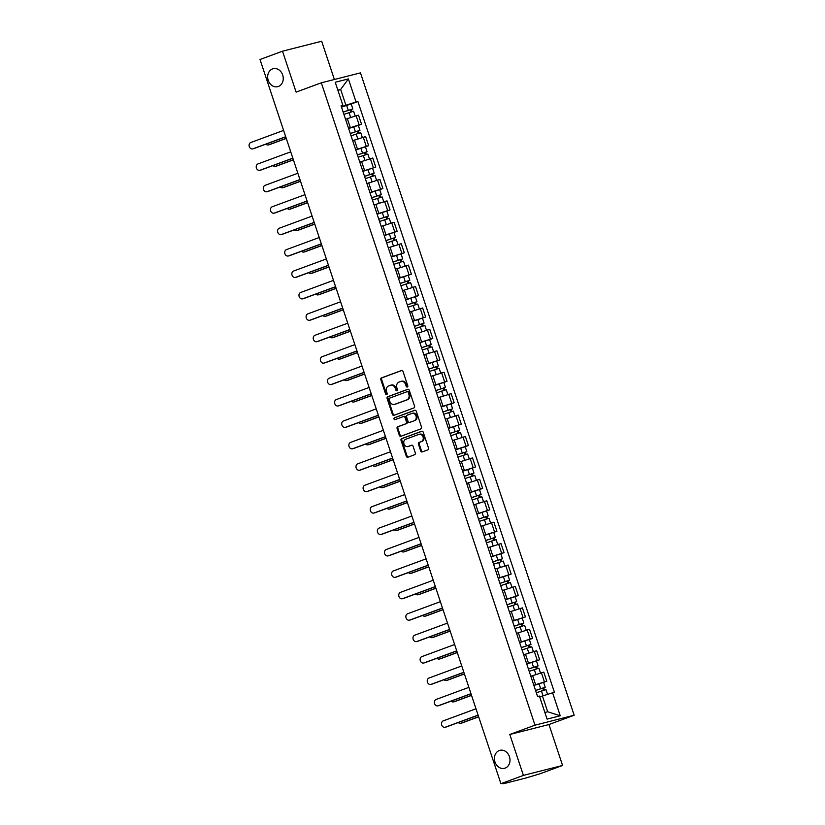 <?xml version="1.0" encoding="UTF-8"?>
<svg xmlns="http://www.w3.org/2000/svg" width="825" height="825" viewBox="0 0 825 825"><rect width="100%" height="100%" fill="white"/><g stroke="black" fill="none" stroke-linecap="round" stroke-linejoin="round"><path stroke-width="1.24" d="M407.323 387.018A1 0.825 -104.2 0 0 407.787 385.791L403.023 371.467A1.423 1.176 -104.2 0 0 401.466 370.528L381.501 377.902A1.423 1.176 -104.2 0 0 380.83 379.655L385.595 393.979A1 0.825 -104.2 0 0 387.152 393.401L386.533 391.545A4.548 3.774 -104.2 0 1 388.647 385.925L390.318 385.316A4.548 3.774 -104.2 0 1 390.627 385.213A4.548 3.774 -104.2 0 1 395.299 388.317L395.918 390.163A1 0.825 -104.2 0 0 397.464 389.596L396.856 387.74A4.548 3.774 -104.2 0 1 398.97 382.119L400.63 381.501A4.548 3.774 -104.2 0 1 400.94 381.408A4.548 3.774 -104.2 0 1 405.611 384.502L406.23 386.358A1 0.825 -104.2 0 0 407.323 387.018M499.28 750.544A9.271 7.693 -104.2 0 0 494.856 761.609A9.271 7.693 -104.2 0 0 504.488 768.312A9.271 7.693 -104.2 0 0 505.127 768.116A9.271 7.693 -104.2 0 0 509.561 757.041A9.271 7.693 -104.2 0 0 499.929 750.337A9.271 7.693 -104.2 0 0 499.28 750.544M272.528 68.908A9.271 7.693 -104.2 0 0 268.104 79.973A9.271 7.693 -104.2 0 0 277.736 86.677A9.271 7.693 -104.2 0 0 278.376 86.481A9.271 7.693 -104.2 0 0 282.81 75.405A9.271 7.693 -104.2 0 0 273.178 68.702A9.271 7.693 -104.2 0 0 272.528 68.908M420.688 450.976A1.423 1.176 -104.2 0 0 422.245 451.914L427.845 449.852A1.423 1.176 -104.2 0 0 428.505 448.088L423.215 432.187A1.423 1.176 -104.2 0 0 421.657 431.248L401.692 438.622A1.423 1.176 -104.2 0 0 401.032 440.375L406.323 456.277A1.423 1.176 -104.2 0 0 407.88 457.215L414.645 454.719A1.423 1.176 -104.2 0 0 415.305 452.966L413.047 446.16A1.423 1.176 -104.2 0 0 411.489 445.222L408.127 446.459A3.805 3.156 -104.2 0 1 407.87 446.542A3.805 3.156 -104.2 0 1 403.92 443.788A3.805 3.156 -104.2 0 1 405.735 439.251L418.873 434.393A3.805 3.156 -104.2 0 1 419.141 434.311A3.805 3.156 -104.2 0 1 423.091 437.064A3.805 3.156 -104.2 0 1 421.276 441.602L419.09 442.417A1.423 1.176 -104.2 0 0 418.43 444.17L420.688 450.976L421.472 450.78A1.423 1.176 -104.2 0 0 422.627 451.78M535.002 725.175L509.798 734.477L523.411 775.397L500.919 783.698L260.009 59.493L282.501 51.191L296.113 92.111L321.317 82.809L535.002 725.175L574.159 715.234L360.473 72.868L321.317 82.809M413.903 407.932A1.423 1.176 -104.2 0 0 414.562 406.168L409.272 390.266A1.423 1.176 -104.2 0 0 407.715 389.328L387.75 396.701A1.423 1.176 -104.2 0 0 387.09 398.454L392.38 414.367A1.423 1.176 -104.2 0 0 393.938 415.305L413.903 407.932M416.243 411.232L421.534 427.133A1.423 1.176 -104.2 0 1 420.874 428.887L400.909 436.26A1.423 1.176 -104.2 0 1 399.352 435.322L397.093 428.515A1.423 1.176 -104.2 0 1 397.753 426.762L405.848 423.772A1.423 1.176 -104.2 0 0 406.508 422.008L405.003 417.491A1.423 1.176 -104.2 0 0 403.446 416.553L395.02 419.667A1 0.825 -104.2 0 1 394.391 417.78L414.686 410.293A1.423 1.176 -104.2 0 1 416.243 411.232M523.411 775.397L562.578 765.456L540.086 773.757L525.824 778.037L503.662 783.667L502.982 783.183M334.383 79.489L321.668 41.25L282.501 51.191M562.578 765.456L548.965 724.536L574.159 715.234M500.919 783.698L507.86 781.935L503.168 783.75M348.562 128.329L359.133 124.833L356.122 115.778L345.541 119.264M356.122 115.778L358.514 115.17L361.525 124.235L358.328 125.41L359.958 130.329L358.483 130.969L359.164 133.031M359.133 124.833L361.525 124.235M365.454 146.829L368.651 145.654L365.64 136.589L352.667 140.683M355.688 149.748L368.651 145.654M362.876 171.363L375.777 167.073L372.766 158.008L359.793 162.102M362.814 171.167L375.777 167.073M379.706 189.678L382.903 188.492L379.892 179.427L366.919 183.532M369.94 192.586L382.903 188.492M386.832 211.097L390.029 209.911L387.018 200.857L374.045 204.951M377.066 214.015L390.029 209.911M384.254 235.63L397.155 231.34L394.144 222.276L381.171 226.37M384.192 235.434L397.155 231.34M401.084 253.935L404.281 252.759L401.27 243.695L388.297 247.789M391.318 256.853L404.281 252.759M398.506 278.468L411.407 274.178L408.396 265.114L395.423 269.208M398.444 278.272L411.407 274.178M415.336 296.783L418.533 295.597L415.522 286.533L402.548 290.637M405.57 299.692L418.533 295.597M412.758 321.317L425.659 317.017L422.647 307.962L409.674 312.056M412.696 321.121L425.659 317.017M429.588 339.622L432.785 338.446L429.773 329.381L416.8 333.475M419.822 342.54L432.785 338.446M436.714 361.041L439.911 359.865L436.899 350.8L423.926 354.894M426.948 363.959L439.911 359.865M443.84 382.47L447.037 381.284L444.025 372.219L431.052 376.324M434.074 385.378L447.037 381.284M450.966 403.889L454.162 402.703L451.151 393.649L438.178 397.743M441.2 406.808L454.162 402.703M448.387 428.423L461.288 424.132L458.277 415.068L445.304 419.162M448.326 428.227L461.288 424.132M465.218 446.727L468.414 445.552L465.403 436.487L452.43 440.581M455.452 449.646L468.414 445.552M472.343 468.157L475.54 466.971L472.529 457.906L459.556 462M462.577 471.065L475.54 466.971M479.469 489.576L482.666 488.39L479.655 479.325L466.682 483.429M469.703 492.484L482.666 488.39M476.891 514.109L489.792 509.809L486.781 500.754L473.808 504.848M476.829 513.913L489.792 509.809M493.721 532.414L496.918 531.238L493.907 522.173L480.934 526.268M483.955 535.332L496.918 531.238M491.143 556.947L504.044 552.657L501.033 543.592L488.06 547.687M491.081 556.751L504.044 552.657M507.973 575.262L511.17 574.076L508.159 565.012L495.186 569.106M498.207 578.17L511.17 574.076M515.099 596.681L518.296 595.495L515.285 586.431L502.312 590.535M505.333 599.589L518.296 595.495M512.521 621.215L525.422 616.914L522.411 607.86L509.438 611.954M512.459 621.019L525.422 616.914M529.351 639.519L532.548 638.344L529.537 629.279L516.563 633.373M519.585 642.438L532.548 638.344M526.773 664.053L539.674 659.763L536.663 650.698L523.689 654.792M526.711 663.857L539.674 659.763M543.603 682.368L546.8 681.182L543.788 672.117L530.815 676.222M533.837 685.276L546.8 681.182M341.437 106.91L345.923 105.249L340.673 89.461L337.858 90.172M337.961 90.461L340.673 89.461L348.387 78.911L356.06 101.98L345.923 105.249M341.251 106.363L342.901 105.322L335.228 82.253L348.387 78.911M544.882 712.48L547.687 711.769L542.438 695.98L554.41 692.247L357.906 101.516L356.06 101.98M552.575 692.711L560.247 715.78L547.088 719.122L539.416 696.053L537.57 696.527L341.065 105.796L342.901 105.322M509.798 734.477L548.965 724.536M542.438 695.98L539.725 696.981M351.202 103.991L357.906 101.516M547.687 711.769L560.247 715.78M407.612 386.812A1 0.825 -104.2 0 1 407.014 386.162L406.395 384.306A4.548 3.774 -104.2 0 0 401.723 381.212L400.94 381.408M390.627 385.213L391.411 385.017A4.548 3.774 -104.2 0 1 396.082 388.111L396.701 389.967A1 0.825 -104.2 0 0 397.299 390.627M401.868 370.466L382.274 377.695A1.423 1.176 -104.2 0 0 381.614 379.459L386.378 393.772A1 0.825 -104.2 0 0 386.977 394.433M408.117 389.266L388.534 396.505A1.423 1.176 -104.2 0 0 387.874 398.258L393.164 414.16A1.423 1.176 -104.2 0 0 394.319 415.161M408.21 392.318A1 0.825 -104.2 0 0 407.127 391.669L389.596 398.135A1 0.825 -104.2 0 0 389.132 399.372L389.782 401.321A4.548 3.774 -104.2 0 0 394.453 404.425A4.548 3.774 -104.2 0 0 394.773 404.322L406.746 399.898A4.548 3.774 -104.2 0 0 408.86 394.278L408.21 392.318L408.994 392.123A1 0.825 -104.2 0 0 407.911 391.473L407.261 391.627M394.917 404.291A4.548 3.774 -104.2 0 0 395.237 404.219A4.548 3.774 -104.2 0 0 395.557 404.126L394.773 404.322M408.994 392.123L409.643 394.082A4.548 3.774 -104.2 0 1 407.529 399.702L395.557 404.126M403.652 416.512L404.229 416.357A1.423 1.176 -104.2 0 1 405.787 417.295L407.292 421.812A1.423 1.176 -104.2 0 1 406.632 423.565L398.537 426.556A1.423 1.176 -104.2 0 0 397.867 428.319L400.135 435.126A1.423 1.176 -104.2 0 0 401.29 436.116M415.088 410.231L395.175 417.584A1 0.825 -104.2 0 0 395.464 419.502M414.253 420.668A3.805 3.156 -104.2 0 0 416.068 416.12A3.805 3.156 -104.2 0 0 412.118 413.377A3.805 3.156 -104.2 0 0 411.85 413.459L407.22 415.161A1.423 1.176 -104.2 0 0 406.56 416.924L408.055 421.441A1.423 1.176 -104.2 0 0 409.623 422.379L415.037 420.472A3.805 3.156 -104.2 0 0 416.852 415.924A3.805 3.156 -104.2 0 0 412.892 413.17A3.805 3.156 -104.2 0 0 412.634 413.253M410.2 422.225A1.423 1.176 -104.2 0 0 410.396 422.173L409.623 422.379M415.037 420.472L410.396 422.173M419.657 434.198A3.805 3.156 -104.2 0 1 419.925 434.115A3.805 3.156 -104.2 0 1 423.875 436.858A3.805 3.156 -104.2 0 1 422.06 441.406L419.873 442.21A1.423 1.176 -104.2 0 0 419.203 443.974L421.472 450.78M408.385 446.397A3.805 3.156 -104.2 0 0 408.653 446.335A3.805 3.156 -104.2 0 0 408.911 446.263L408.127 446.459M411.892 445.16L408.911 446.263M422.07 431.186L402.476 438.415A1.423 1.176 -104.2 0 0 401.816 440.179L407.107 456.081A1.423 1.176 -104.2 0 0 408.262 457.081M343.922 114.376L353.616 111.241L355.204 116.026M343.179 112.138L351.048 109.498L350.336 109.808L351.037 111.922M265.887 144.158A3.331 2.764 -104.2 0 0 268.373 144.911A3.331 2.764 -104.2 0 0 268.599 144.839L286.234 138.332M343.148 112.045L352.832 108.91L351.357 109.55L352.038 111.612M341.498 107.106L351.192 103.96L352.832 108.91M286.275 138.435L269.62 144.581A3.331 2.764 75.8 0 1 269.393 144.653A3.331 2.764 75.8 0 1 269.156 144.705M350.295 109.673L351.357 109.55M285.739 136.826L253.956 148.562A3.331 2.764 75.8 0 1 253.729 148.634A3.331 2.764 75.8 0 1 253.492 148.675M283.604 130.402L250.841 142.498A3.331 2.764 -104.2 0 0 249.243 146.479A3.331 2.764 -104.2 0 0 252.708 148.892A3.331 2.764 -104.2 0 0 252.935 148.82L285.708 136.723M351.048 135.805L360.742 132.66L362.33 137.445M350.305 133.557L358.174 130.917L357.462 131.227L358.163 133.341M273.013 165.578A3.331 2.764 -104.2 0 0 275.498 166.33A3.331 2.764 -104.2 0 0 275.725 166.268L293.36 159.751M350.274 133.464L359.958 130.329M348.624 128.525L358.318 125.379M293.401 159.854L276.746 166A3.331 2.764 75.8 0 1 276.519 166.072A3.331 2.764 75.8 0 1 276.282 166.124M357.421 131.103L358.483 130.969M358.174 157.224L367.868 154.079L369.456 158.864M357.431 154.976L365.3 152.347L364.588 152.656L365.289 154.76M280.139 186.997A3.331 2.764 -104.2 0 0 282.624 187.76A3.331 2.764 -104.2 0 0 282.851 187.688L300.486 181.17M357.4 154.883L367.084 151.748L365.609 152.398L366.29 154.45M355.75 149.944L365.444 146.809L367.084 151.748M300.527 181.283L283.872 187.43A3.331 2.764 75.8 0 1 283.645 187.502A3.331 2.764 75.8 0 1 283.408 187.543M364.547 152.522L365.609 152.398M292.865 158.245L261.082 169.981A3.331 2.764 75.8 0 1 260.855 170.053A3.331 2.764 75.8 0 1 260.618 170.105M290.73 151.831L257.967 163.928A3.331 2.764 -104.2 0 0 256.369 167.908A3.331 2.764 -104.2 0 0 259.834 170.311A3.331 2.764 -104.2 0 0 260.061 170.239L292.834 158.142M299.991 179.675L268.207 191.4A3.331 2.764 75.8 0 1 267.981 191.472A3.331 2.764 75.8 0 1 267.743 191.524M297.856 173.25L265.093 185.347A3.331 2.764 -104.2 0 0 263.495 189.327A3.331 2.764 -104.2 0 0 266.96 191.73A3.331 2.764 -104.2 0 0 267.187 191.658L299.96 179.561M365.3 178.643L374.993 175.508L376.582 180.283M364.557 176.406L372.426 173.766L371.714 174.075L372.415 176.179M287.265 208.416A3.331 2.764 -104.2 0 0 289.75 209.179A3.331 2.764 -104.2 0 0 289.977 209.107L307.612 202.599M364.526 176.313L374.21 173.167L372.735 173.817L373.416 175.869M307.653 202.703L290.998 208.849A3.331 2.764 75.8 0 1 290.771 208.921A3.331 2.764 75.8 0 1 290.534 208.962M371.673 173.941L372.735 173.817M372.426 200.062L382.119 196.928L383.707 201.702M371.683 197.825L379.552 195.185L378.84 195.494L379.541 197.598M294.391 229.845A3.331 2.764 -104.2 0 0 296.876 230.598A3.331 2.764 -104.2 0 0 297.103 230.526L314.738 224.018M371.652 197.732L381.336 194.587L379.861 195.236L380.542 197.288M370.002 192.792L379.696 189.647L381.336 194.587M314.779 224.122L298.124 230.268A3.331 2.764 75.8 0 1 297.897 230.34A3.331 2.764 75.8 0 1 297.66 230.392M378.799 195.36L379.861 195.236M379.552 221.482L389.245 218.347L390.833 223.132M378.809 219.244L386.677 216.604L385.966 216.913L386.667 219.027M301.517 251.264A3.331 2.764 -104.2 0 0 304.002 252.017A3.331 2.764 -104.2 0 0 304.229 251.945L321.863 245.438M378.778 219.151L388.462 216.016L386.987 216.655L387.668 218.718M377.128 214.211L386.822 211.066L388.462 216.016M321.905 245.541L305.25 251.687A3.331 2.764 75.8 0 1 305.023 251.759A3.331 2.764 75.8 0 1 304.786 251.811M385.925 216.779L386.987 216.655M307.117 201.094L275.333 212.829A3.331 2.764 75.8 0 1 275.107 212.902A3.331 2.764 75.8 0 1 274.869 212.943M304.982 194.669L272.219 206.766A3.331 2.764 -104.2 0 0 270.621 210.746A3.331 2.764 -104.2 0 0 274.086 213.159A3.331 2.764 -104.2 0 0 274.312 213.087L307.086 200.991M314.243 222.513L282.459 234.248A3.331 2.764 75.8 0 1 282.233 234.321A3.331 2.764 75.8 0 1 281.995 234.362M312.108 216.088L279.345 228.185A3.331 2.764 -104.2 0 0 277.747 232.165A3.331 2.764 -104.2 0 0 281.212 234.578A3.331 2.764 -104.2 0 0 281.438 234.506L314.212 222.41M321.368 243.932L289.585 255.667A3.331 2.764 75.8 0 1 289.358 255.74A3.331 2.764 75.8 0 1 289.121 255.791M319.234 237.517L286.471 249.614A3.331 2.764 -104.2 0 0 284.873 253.584A3.331 2.764 -104.2 0 0 288.338 255.998A3.331 2.764 -104.2 0 0 288.564 255.925L321.338 243.829M386.677 242.911L396.371 239.766L397.959 244.551M385.935 240.663L393.803 238.023L393.092 238.343L393.793 240.446M308.643 272.683A3.331 2.764 -104.2 0 0 311.128 273.446A3.331 2.764 -104.2 0 0 311.355 273.374L328.989 266.857M385.904 240.57L395.588 237.435L394.113 238.074L394.793 240.137M329.031 266.96L312.376 273.116A3.331 2.764 75.8 0 1 312.149 273.178A3.331 2.764 75.8 0 1 311.912 273.23M393.051 238.208L394.113 238.074M328.494 265.351L296.711 277.087A3.331 2.764 75.8 0 1 296.484 277.159A3.331 2.764 75.8 0 1 296.247 277.21M326.36 258.937L293.597 271.033A3.331 2.764 -104.2 0 0 291.998 275.014A3.331 2.764 -104.2 0 0 295.463 277.417A3.331 2.764 -104.2 0 0 295.69 277.344L328.463 265.248M393.803 264.33L403.497 261.185L405.085 265.97M393.061 262.082L400.929 259.452L400.218 259.762L400.919 261.865M315.769 294.102A3.331 2.764 -104.2 0 0 318.254 294.865A3.331 2.764 -104.2 0 0 318.481 294.793L336.115 288.276M393.03 261.999L402.713 258.854L401.239 259.504L401.919 261.556M391.38 257.049L401.074 253.914L402.713 258.854M336.157 288.389L319.502 294.535A3.331 2.764 75.8 0 1 319.275 294.608A3.331 2.764 75.8 0 1 319.038 294.649M400.177 259.627L401.239 259.504M335.62 286.78L303.837 298.506A3.331 2.764 75.8 0 1 303.61 298.578A3.331 2.764 75.8 0 1 303.373 298.629M333.486 280.356L300.723 292.452A3.331 2.764 -104.2 0 0 299.124 296.433A3.331 2.764 -104.2 0 0 302.589 298.836A3.331 2.764 -104.2 0 0 302.816 298.763L335.589 286.667M400.929 285.749L410.623 282.614L412.211 287.389M400.187 283.511L408.055 280.871L407.344 281.181L408.045 283.284M322.895 315.521A3.331 2.764 -104.2 0 0 325.38 316.284A3.331 2.764 -104.2 0 0 325.607 316.212L343.241 309.705M400.156 283.418L409.839 280.273L408.365 280.923L409.045 282.975M343.282 309.808L326.628 315.954A3.331 2.764 75.8 0 1 326.401 316.027A3.331 2.764 75.8 0 1 326.164 316.068M407.302 281.047L408.365 280.923M342.746 308.199L310.963 319.935A3.331 2.764 75.8 0 1 310.736 320.007A3.331 2.764 75.8 0 1 310.499 320.048M340.612 301.775L307.849 313.871A3.331 2.764 -104.2 0 0 306.25 317.852A3.331 2.764 -104.2 0 0 309.715 320.265A3.331 2.764 -104.2 0 0 309.942 320.193L342.715 308.096M408.055 307.168L417.749 304.033L419.337 308.818M407.313 304.93L415.181 302.29L414.47 302.6L415.171 304.703M330.021 336.951A3.331 2.764 -104.2 0 0 332.506 337.703A3.331 2.764 -104.2 0 0 332.733 337.631L350.367 331.124M407.282 304.838L416.965 301.692L415.491 302.342L416.171 304.404M405.632 299.898L415.326 296.752L416.965 301.692M350.408 331.227L333.754 337.373A3.331 2.764 75.8 0 1 333.527 337.446A3.331 2.764 75.8 0 1 333.29 337.497M414.428 302.466L415.491 302.342M349.872 329.618L318.089 341.354A3.331 2.764 75.8 0 1 317.862 341.426A3.331 2.764 75.8 0 1 317.625 341.468M347.738 323.194L314.975 335.29A3.331 2.764 -104.2 0 0 313.376 339.271A3.331 2.764 -104.2 0 0 316.841 341.684A3.331 2.764 -104.2 0 0 317.068 341.612L349.841 329.515M415.181 328.597L424.875 325.452L426.463 330.237M414.439 326.349L422.307 323.709L421.596 324.019L422.297 326.133M337.147 358.37A3.331 2.764 -104.2 0 0 339.632 359.123A3.331 2.764 -104.2 0 0 339.859 359.05L357.493 352.543M414.408 326.257L424.091 323.122L422.617 323.761L423.297 325.823M357.534 352.646L340.88 358.793A3.331 2.764 75.8 0 1 340.653 358.865A3.331 2.764 75.8 0 1 340.416 358.916M421.554 323.885L422.617 323.761M422.307 350.017L432.001 346.871L433.589 351.656M421.565 347.768L429.433 345.139L428.722 345.448L429.423 347.552M344.272 379.789A3.331 2.764 -104.2 0 0 346.758 380.552A3.331 2.764 -104.2 0 0 346.985 380.48L364.619 373.962M421.534 347.676L431.217 344.541L429.743 345.19L430.423 347.243M419.884 342.736L429.577 339.601L431.217 344.541M364.66 374.065L348.006 380.222A3.331 2.764 75.8 0 1 347.779 380.294A3.331 2.764 75.8 0 1 347.542 380.335M428.68 345.314L429.743 345.19M429.433 371.436L439.127 368.29L440.715 373.075M428.691 369.198L436.559 366.558L435.847 366.867L436.549 368.971M351.398 401.208A3.331 2.764 -104.2 0 0 353.884 401.971A3.331 2.764 -104.2 0 0 354.111 401.899L371.745 395.392M428.66 369.105L438.343 365.96L436.868 366.609L437.549 368.662M427.01 364.155L436.703 361.02L438.343 365.96M371.786 395.495L355.132 401.641A3.331 2.764 75.8 0 1 354.905 401.713A3.331 2.764 75.8 0 1 354.668 401.754M435.806 366.733L436.868 366.609M436.559 392.855L446.253 389.72L447.841 394.494M435.817 390.617L443.685 387.977L442.973 388.286L443.675 390.39M358.524 422.637A3.331 2.764 -104.2 0 0 361.01 423.39A3.331 2.764 -104.2 0 0 361.237 423.318L378.871 416.811M435.786 390.524L445.469 387.379L443.994 388.028L444.675 390.081M434.136 385.574L443.829 382.439L445.469 387.379M378.912 416.914L362.257 423.06A3.331 2.764 75.8 0 1 362.031 423.132A3.331 2.764 75.8 0 1 361.793 423.184M442.932 388.152L443.994 388.028M443.685 414.274L453.379 411.139L454.967 415.924M442.942 412.036L450.811 409.396L450.099 409.705L450.801 411.819M365.65 444.056A3.331 2.764 -104.2 0 0 368.136 444.809A3.331 2.764 -104.2 0 0 368.363 444.737L385.997 438.23M442.912 411.943L452.595 408.808L451.12 409.448L451.801 411.51M441.262 407.003L450.955 403.858L452.595 408.808M386.038 438.333L369.383 444.479A3.331 2.764 75.8 0 1 369.157 444.551A3.331 2.764 75.8 0 1 368.919 444.603M450.058 409.571L451.12 409.448M450.811 435.703L460.505 432.558L462.093 437.343M450.068 433.455L457.937 430.815L457.225 431.124L457.927 433.238M372.776 465.475A3.331 2.764 -104.2 0 0 375.262 466.228A3.331 2.764 -104.2 0 0 375.488 466.166L393.123 459.649M450.037 433.362L459.721 430.227L458.246 430.867L458.927 432.929M393.164 459.752L376.509 465.898A3.331 2.764 75.8 0 1 376.282 465.97A3.331 2.764 75.8 0 1 376.045 466.022M457.184 431.001L458.246 430.867M356.998 351.037L325.215 362.773A3.331 2.764 75.8 0 1 324.988 362.845A3.331 2.764 75.8 0 1 324.751 362.897M354.863 344.623L322.101 356.72A3.331 2.764 -104.2 0 0 320.502 360.69A3.331 2.764 -104.2 0 0 323.967 363.103A3.331 2.764 -104.2 0 0 324.194 363.031L356.967 350.934M364.124 372.457L332.341 384.192A3.331 2.764 75.8 0 1 332.114 384.264A3.331 2.764 75.8 0 1 331.877 384.316M361.989 366.042L329.227 378.139A3.331 2.764 -104.2 0 0 327.628 382.119A3.331 2.764 -104.2 0 0 331.093 384.522A3.331 2.764 -104.2 0 0 331.32 384.45L364.093 372.353M371.25 393.886L339.467 405.611A3.331 2.764 75.8 0 1 339.24 405.683A3.331 2.764 75.8 0 1 339.003 405.735M369.115 387.461L336.353 399.558A3.331 2.764 -104.2 0 0 334.754 403.538A3.331 2.764 -104.2 0 0 338.219 405.952A3.331 2.764 -104.2 0 0 338.446 405.879L371.219 393.783M378.376 415.305L346.593 427.041A3.331 2.764 75.8 0 1 346.366 427.113A3.331 2.764 75.8 0 1 346.129 427.154M376.241 408.88L343.478 420.977A3.331 2.764 -104.2 0 0 341.88 424.957A3.331 2.764 -104.2 0 0 345.345 427.371A3.331 2.764 -104.2 0 0 345.572 427.298L378.345 415.202M385.502 436.724L353.719 448.46A3.331 2.764 75.8 0 1 353.492 448.532A3.331 2.764 75.8 0 1 353.255 448.573M383.367 430.299L350.604 442.396A3.331 2.764 -104.2 0 0 349.006 446.377A3.331 2.764 -104.2 0 0 352.471 448.79A3.331 2.764 -104.2 0 0 352.698 448.718L385.471 436.621M392.628 458.143L360.845 469.879A3.331 2.764 75.8 0 1 360.618 469.951A3.331 2.764 75.8 0 1 360.381 470.002M390.493 451.729L357.73 463.825A3.331 2.764 -104.2 0 0 356.132 467.806A3.331 2.764 -104.2 0 0 359.597 470.209A3.331 2.764 -104.2 0 0 359.824 470.137L392.597 458.04M457.937 457.122L467.631 453.977L469.219 458.762M457.194 454.874L465.063 452.244L464.351 452.554L465.052 454.657M379.902 486.894A3.331 2.764 -104.2 0 0 382.387 487.657A3.331 2.764 -104.2 0 0 382.614 487.585L400.249 481.068M457.163 454.781L466.847 451.646L465.372 452.296L466.053 454.348M455.513 449.842L465.207 446.707L466.847 451.646M400.29 481.181L383.635 487.327A3.331 2.764 75.8 0 1 383.408 487.4A3.331 2.764 75.8 0 1 383.171 487.441M464.31 452.42L465.372 452.296M399.754 479.573L367.971 491.298A3.331 2.764 75.8 0 1 367.744 491.37A3.331 2.764 75.8 0 1 367.507 491.422M397.619 473.148L364.856 485.244A3.331 2.764 -104.2 0 0 363.258 489.225A3.331 2.764 -104.2 0 0 366.723 491.628A3.331 2.764 -104.2 0 0 366.95 491.556L399.723 479.459M465.063 478.541L474.757 475.406L476.345 480.181M464.32 476.303L472.189 473.663L471.477 473.973L472.178 476.077M387.028 508.313A3.331 2.764 -104.2 0 0 389.513 509.077A3.331 2.764 -104.2 0 0 389.74 509.004L407.375 502.497M464.289 476.211L473.973 473.065L472.498 473.715L473.179 475.767M462.639 471.261L472.333 468.126L473.973 473.065M407.416 502.6L390.761 508.747A3.331 2.764 75.8 0 1 390.534 508.819A3.331 2.764 75.8 0 1 390.297 508.86M471.436 473.839L472.498 473.715M406.88 500.992L375.097 512.727A3.331 2.764 75.8 0 1 374.87 512.799A3.331 2.764 75.8 0 1 374.632 512.841M404.745 494.567L371.982 506.663A3.331 2.764 -104.2 0 0 370.384 510.644A3.331 2.764 -104.2 0 0 373.849 513.057A3.331 2.764 -104.2 0 0 374.076 512.985L406.849 500.888M472.189 499.96L481.882 496.825L483.471 501.6M471.446 497.722L479.315 495.082L478.603 495.392L479.304 497.496M394.154 529.743A3.331 2.764 -104.2 0 0 396.639 530.496A3.331 2.764 -104.2 0 0 396.866 530.423L414.501 523.916M471.415 497.63L481.099 494.484L479.624 495.134L480.305 497.186M469.765 492.69L479.459 489.545L481.099 494.484M414.542 524.019L397.887 530.166A3.331 2.764 75.8 0 1 397.66 530.238A3.331 2.764 75.8 0 1 397.423 530.289M478.562 495.258L479.624 495.134M414.006 522.411L382.222 534.146A3.331 2.764 75.8 0 1 381.996 534.218A3.331 2.764 75.8 0 1 381.758 534.26M411.871 515.986L379.108 528.083A3.331 2.764 -104.2 0 0 377.51 532.063A3.331 2.764 -104.2 0 0 380.975 534.476A3.331 2.764 -104.2 0 0 381.202 534.404L413.975 522.308M479.315 521.379L489.008 518.244L490.597 523.029M478.572 519.142L486.441 516.502L485.729 516.811L486.43 518.925M401.28 551.162A3.331 2.764 -104.2 0 0 403.765 551.915A3.331 2.764 -104.2 0 0 403.992 551.842L421.627 545.335M478.541 519.049L488.225 515.914L486.75 516.553L487.431 518.616M421.668 545.438L405.013 551.585A3.331 2.764 75.8 0 1 404.786 551.657A3.331 2.764 75.8 0 1 404.549 551.708M485.688 516.677L486.75 516.553M421.132 543.83L389.348 555.565A3.331 2.764 75.8 0 1 389.122 555.637A3.331 2.764 75.8 0 1 388.884 555.689M418.997 537.415L386.234 549.512A3.331 2.764 -104.2 0 0 384.636 553.482A3.331 2.764 -104.2 0 0 388.101 555.895A3.331 2.764 -104.2 0 0 388.327 555.823L421.101 543.727M486.441 542.809L496.134 539.663L497.722 544.448M485.698 540.561L493.567 537.921L492.855 538.24L493.556 540.344M408.406 572.581A3.331 2.764 -104.2 0 0 410.891 573.344A3.331 2.764 -104.2 0 0 411.118 573.272L428.752 566.754M485.667 540.468L495.351 537.333L493.876 537.972L494.557 540.035M484.017 535.528L493.711 532.383L495.351 537.333M428.794 566.857L412.139 573.014A3.331 2.764 75.8 0 1 411.912 573.076A3.331 2.764 75.8 0 1 411.675 573.127M492.814 538.106L493.876 537.972M428.257 565.249L396.474 576.984A3.331 2.764 75.8 0 1 396.248 577.057A3.331 2.764 75.8 0 1 396.01 577.108M426.123 558.834L393.36 570.931A3.331 2.764 -104.2 0 0 391.762 574.912A3.331 2.764 -104.2 0 0 395.227 577.314A3.331 2.764 -104.2 0 0 395.453 577.242L428.227 565.146M493.567 564.228L503.26 561.083L504.848 565.868M492.824 561.98L500.692 559.35L499.981 559.659L500.682 561.763M415.532 594A3.331 2.764 -104.2 0 0 418.017 594.763A3.331 2.764 -104.2 0 0 418.244 594.691L435.878 588.173M492.793 561.897L502.477 558.752L501.002 559.402L501.683 561.454M435.92 588.287L419.265 594.433A3.331 2.764 75.8 0 1 419.038 594.505A3.331 2.764 75.8 0 1 418.801 594.547M499.94 559.525L501.002 559.402M435.383 586.678L403.6 598.403A3.331 2.764 75.8 0 1 403.373 598.476A3.331 2.764 75.8 0 1 403.136 598.527M433.249 580.253L400.486 592.35A3.331 2.764 -104.2 0 0 398.887 596.331A3.331 2.764 -104.2 0 0 402.353 598.733A3.331 2.764 -104.2 0 0 402.579 598.661L435.353 586.565M500.692 585.647L510.386 582.512L511.974 587.287M499.94 583.409L507.818 580.769L507.107 581.078L507.808 583.182M422.658 615.419A3.331 2.764 -104.2 0 0 425.143 616.182A3.331 2.764 -104.2 0 0 425.37 616.11L443.004 609.603M499.919 583.316L509.603 580.171L508.128 580.821L508.808 582.873M498.269 578.366L507.963 575.231L509.603 580.171M443.046 609.706L426.391 615.852A3.331 2.764 75.8 0 1 426.164 615.924A3.331 2.764 75.8 0 1 425.927 615.966M507.066 580.944L508.128 580.821M442.509 608.097L410.726 619.833A3.331 2.764 75.8 0 1 410.499 619.905A3.331 2.764 75.8 0 1 410.262 619.946M440.375 601.673L407.612 613.769A3.331 2.764 -104.2 0 0 406.013 617.75A3.331 2.764 -104.2 0 0 409.478 620.163A3.331 2.764 -104.2 0 0 409.705 620.091L442.478 607.994M507.818 607.066L517.512 603.931L519.1 608.716M507.066 604.828L514.944 602.188L514.233 602.498L514.934 604.601M429.784 636.848A3.331 2.764 -104.2 0 0 432.269 637.601A3.331 2.764 -104.2 0 0 432.496 637.529L450.13 631.022M507.045 604.735L516.728 601.59L515.254 602.24L515.934 604.302M505.395 599.796L515.089 596.65L516.728 601.59M450.172 631.125L433.517 637.271A3.331 2.764 75.8 0 1 433.29 637.343A3.331 2.764 75.8 0 1 433.053 637.395M514.192 602.363L515.254 602.24M449.635 629.516L417.852 641.252A3.331 2.764 75.8 0 1 417.625 641.324A3.331 2.764 75.8 0 1 417.388 641.365M447.501 623.092L414.738 635.188A3.331 2.764 -104.2 0 0 413.139 639.169A3.331 2.764 -104.2 0 0 416.604 641.582A3.331 2.764 -104.2 0 0 416.831 641.51L449.604 629.413M514.944 628.495L524.638 625.35L526.226 630.135M514.192 626.247L522.07 623.607L521.359 623.917L522.06 626.031M436.91 658.268A3.331 2.764 -104.2 0 0 439.395 659.02A3.331 2.764 -104.2 0 0 439.622 658.948L457.256 652.441M514.171 626.154L523.854 623.019L522.38 623.659L523.06 625.721M457.298 652.544L440.643 658.69A3.331 2.764 75.8 0 1 440.416 658.762A3.331 2.764 75.8 0 1 440.179 658.814M521.317 623.783L522.38 623.659M456.761 650.935L424.978 662.671A3.331 2.764 75.8 0 1 424.751 662.743A3.331 2.764 75.8 0 1 424.514 662.795M454.627 644.521L421.864 656.618A3.331 2.764 -104.2 0 0 420.265 660.588A3.331 2.764 -104.2 0 0 423.73 663.001A3.331 2.764 -104.2 0 0 423.957 662.929L456.73 650.832M522.07 649.914L531.764 646.769L533.352 651.554M521.317 647.666L529.196 645.037L528.485 645.346L529.186 647.45M444.036 679.687A3.331 2.764 -104.2 0 0 446.521 680.45A3.331 2.764 -104.2 0 0 446.748 680.377L464.382 673.86M521.297 647.573L530.98 644.438L529.506 645.088L530.186 647.14M519.647 642.634L529.341 639.488L530.98 644.438M464.423 673.963L447.769 680.12A3.331 2.764 75.8 0 1 447.542 680.192A3.331 2.764 75.8 0 1 447.305 680.233M528.443 645.212L529.506 645.088M463.887 672.354L432.104 684.09A3.331 2.764 75.8 0 1 431.877 684.162A3.331 2.764 75.8 0 1 431.64 684.214M461.752 665.94L428.99 678.037A3.331 2.764 -104.2 0 0 427.391 682.017A3.331 2.764 -104.2 0 0 430.856 684.42A3.331 2.764 -104.2 0 0 431.083 684.348L463.856 672.251M529.196 671.333L538.88 668.188L540.478 672.973M528.443 669.085L536.322 666.456L535.611 666.765L536.312 668.869M451.162 701.106A3.331 2.764 -104.2 0 0 453.647 701.869A3.331 2.764 -104.2 0 0 453.874 701.797L471.508 695.289M528.423 669.003L538.106 665.857L536.632 666.507L537.312 668.559M471.549 695.393L454.895 701.539A3.331 2.764 75.8 0 1 454.668 701.611A3.331 2.764 75.8 0 1 454.431 701.652M535.569 666.631L536.632 666.507M471.013 693.784L439.23 705.509A3.331 2.764 75.8 0 1 439.003 705.581A3.331 2.764 75.8 0 1 438.766 705.633M468.878 687.359L436.116 699.456A3.331 2.764 -104.2 0 0 434.517 703.436A3.331 2.764 -104.2 0 0 437.982 705.849A3.331 2.764 -104.2 0 0 438.209 705.777L470.982 693.681M536.322 692.752L546.006 689.618L547.573 694.32M535.569 690.515L543.448 687.875L542.737 688.184L543.438 690.288M458.287 722.535A3.331 2.764 -104.2 0 0 460.773 723.288A3.331 2.764 -104.2 0 0 461 723.216L478.634 716.708M535.549 690.422L545.232 687.277L543.757 687.926L544.438 689.978M533.899 685.472L543.592 682.337L545.232 687.277M478.675 716.812L462.021 722.958A3.331 2.764 75.8 0 1 461.794 723.03A3.331 2.764 75.8 0 1 461.557 723.082M542.695 688.05L543.757 687.926M478.139 715.203L446.356 726.938A3.331 2.764 75.8 0 1 446.129 727.011A3.331 2.764 75.8 0 1 445.892 727.052M476.004 708.778L443.242 720.875A3.331 2.764 -104.2 0 0 441.643 724.855A3.331 2.764 -104.2 0 0 445.108 727.268A3.331 2.764 -104.2 0 0 445.335 727.196L478.108 715.1M537.281 660.371L534.27 651.307M530.155 638.952L527.144 629.887M523.029 617.523L520.018 608.458M515.903 596.104L512.892 587.039M508.778 574.685L505.766 565.62M501.652 553.266L498.64 544.201M494.526 531.836L491.514 522.782M487.4 510.417L484.388 501.353M480.274 488.998L477.262 479.933M473.148 467.579L470.137 458.514M466.022 446.16L463.011 437.095M458.896 424.731L455.885 415.676M451.77 403.312L448.759 394.247M444.644 381.892L441.633 372.828M437.518 360.473L434.507 351.409M430.392 339.054L427.381 329.99M423.266 317.625L420.255 308.56M416.14 296.206L413.129 287.141M409.014 274.787L406.003 265.722M401.888 253.368L398.877 244.303M394.762 231.938L391.751 222.884M387.637 210.519L384.625 201.455M380.511 189.1L377.499 180.036M373.385 167.681L370.373 158.617M366.259 146.262L363.248 137.197M544.407 681.79L541.396 672.726M535.611 684.626L532.599 675.562M528.485 663.207L525.473 654.143M521.359 641.778L518.347 632.723M514.233 620.359L511.222 611.294M507.107 598.94L504.096 589.875M499.981 577.521L496.97 568.456M492.855 556.091L489.844 547.037M485.729 534.672L482.718 525.607M478.603 513.253L475.592 504.188M471.477 491.834L468.466 482.769M464.351 470.415L461.34 461.35M457.225 448.986L454.214 439.931M450.099 427.567L447.088 418.502M442.973 406.147L439.962 397.083M435.847 384.728L432.836 375.664M428.722 363.309L425.71 354.245M421.596 341.88L418.584 332.826M414.47 320.461L411.458 311.396M407.344 299.042L404.332 289.977M400.218 277.623L397.207 268.558M393.092 256.193L390.081 247.139M385.966 234.774L382.955 225.71M378.84 213.355L375.829 204.291M371.714 191.936L368.703 182.872M364.588 170.517L361.577 161.453M357.462 149.088L354.451 140.033M350.336 127.669L347.325 118.604M406.395 384.306L405.611 384.502M396.701 389.967L395.918 390.163M396.082 388.111L395.299 388.317M386.378 393.772L385.595 393.979M381.614 379.459L380.83 379.655M382.274 377.695L381.501 377.902M407.014 386.162L406.23 386.358M393.164 414.16L392.38 414.367M387.874 398.258L387.09 398.454M388.534 396.505L387.75 396.701M407.529 399.702L406.746 399.898M409.643 394.082L408.86 394.278M400.135 435.126L399.352 435.322M397.867 428.319L397.093 428.515M398.537 426.556L397.753 426.762M406.632 423.565L405.848 423.772M407.292 421.812L406.508 422.008M405.787 417.295L405.003 417.491M395.175 417.584L394.391 417.78M419.203 443.974L418.43 444.17M419.873 442.21L419.09 442.417M422.06 441.406L421.276 441.602M407.107 456.081L406.323 456.277M401.816 440.179L401.032 440.375M402.476 438.415L401.692 438.622M349.027 112.592L350.646 117.449M346.603 105.311L348.253 110.251M269.62 144.581L268.599 144.839M252.935 148.82L253.956 148.562M356.153 134.011L357.772 138.868M353.729 126.73L355.379 131.67M276.746 166L275.725 166.268M363.278 155.43L364.897 160.287M360.855 148.149L362.505 153.099M283.872 187.43L282.851 187.688M260.061 170.239L261.082 169.981M267.187 191.658L268.207 191.4M370.404 176.849L372.023 181.706M367.981 169.579L369.631 174.518M290.998 208.849L289.977 209.107M377.53 198.268L379.149 203.125M375.107 190.998L376.757 195.938M298.124 230.268L297.103 230.526M384.656 219.697L386.275 224.555M382.233 212.417L383.883 217.357M305.25 251.687L304.229 251.945M274.312 213.087L275.333 212.829M281.438 234.506L282.459 234.248M288.564 255.925L289.585 255.667M391.782 241.117L393.401 245.974M389.359 233.836L391.009 238.786M312.376 273.116L311.355 273.374M295.69 277.344L296.711 277.087M398.908 262.536L400.527 267.393M396.485 255.255L398.135 260.205M319.502 294.535L318.481 294.793M302.816 298.763L303.837 298.506M406.034 283.955L407.653 288.812M403.611 276.684L405.261 281.624M326.628 315.954L325.607 316.212M309.942 320.193L310.963 319.935M413.16 305.384L414.779 310.241M410.737 298.103L412.387 303.043M333.754 337.373L332.733 337.631M317.068 341.612L318.089 341.354M420.286 326.803L421.905 331.66M417.863 319.522L419.512 324.462M340.88 358.793L339.859 359.05M427.412 348.222L429.031 353.079M424.988 340.942L426.638 345.892M348.006 380.222L346.985 380.48M434.538 369.641L436.157 374.498M432.114 362.361L433.764 367.311M355.132 401.641L354.111 401.899M441.664 391.06L443.283 395.918M439.24 383.79L440.89 388.73M362.257 423.06L361.237 423.318M448.79 412.49L450.409 417.347M446.366 405.209L448.016 410.149M369.383 444.479L368.363 444.737M455.916 433.909L457.535 438.766M453.492 426.628L455.142 431.568M376.509 465.898L375.488 466.166M324.194 363.031L325.215 362.773M331.32 384.45L332.341 384.192M338.446 405.879L339.467 405.611M345.572 427.298L346.593 427.041M352.698 448.718L353.719 448.46M359.824 470.137L360.845 469.879M463.042 455.328L464.661 460.185M460.618 448.047L462.268 452.997M383.635 487.327L382.614 487.585M366.95 491.556L367.971 491.298M470.168 476.747L471.787 481.604M467.744 469.477L469.394 474.416M390.761 508.747L389.74 509.004M374.076 512.985L375.097 512.727M477.293 498.166L478.912 503.023M474.87 490.896L476.52 495.835M397.887 530.166L396.866 530.423M381.202 534.404L382.222 534.146M484.419 519.595L486.038 524.452M481.996 512.315L483.646 517.254M405.013 551.585L403.992 551.842M388.327 555.823L389.348 555.565M491.545 541.014L493.164 545.872M489.122 533.734L490.772 538.684M412.139 573.014L411.118 573.272M395.453 577.242L396.474 576.984M498.671 562.433L500.29 567.291M496.248 555.153L497.898 560.103M419.265 594.433L418.244 594.691M402.579 598.661L403.6 598.403M505.797 583.852L507.416 588.71M503.374 576.582L505.024 581.522M426.391 615.852L425.37 616.11M409.705 620.091L410.726 619.833M512.923 605.282L514.542 610.139M510.5 598.001L512.15 602.941M433.517 637.271L432.496 637.529M416.831 641.51L417.852 641.252M520.049 626.701L521.668 631.558M517.626 619.42L519.276 624.36M440.643 658.69L439.622 658.948M423.957 662.929L424.978 662.671M527.175 648.12L528.794 652.977M524.752 640.839L526.402 645.789M447.769 680.12L446.748 680.377M431.083 684.348L432.104 684.09M534.301 669.539L535.92 674.396M531.877 662.258L533.528 667.208M454.895 701.539L453.874 701.797M438.209 705.777L439.23 705.509M541.427 690.958L543.036 695.784M539.003 683.688L540.653 688.627M462.021 722.958L461 723.216M445.335 727.196L446.356 726.938M407.973 391.442L407.189 391.648M395.237 404.219L394.453 404.425M404.332 416.326L403.549 416.522M412.892 413.17L412.118 413.377M410.303 422.204L409.52 422.41M419.925 434.115L419.141 434.311M408.653 446.335L407.87 446.542M269.393 144.653L268.373 144.911M252.708 148.892L253.729 148.634M276.519 166.072L275.498 166.33M283.645 187.502L282.624 187.76M259.834 170.311L260.855 170.053M266.96 191.73L267.981 191.472M372.57 168.228L374.21 173.167M290.771 208.921L289.75 209.179M297.897 230.34L296.876 230.598M305.023 251.759L304.002 252.017M274.086 213.159L275.107 212.902M281.212 234.578L282.233 234.321M288.338 255.998L289.358 255.74M393.948 232.485L395.588 237.435M312.149 273.178L311.128 273.446M295.463 277.417L296.484 277.159M319.275 294.608L318.254 294.865M302.589 298.836L303.61 298.578M408.2 275.333L409.839 280.273M326.401 316.027L325.38 316.284M309.715 320.265L310.736 320.007M333.527 337.446L332.506 337.703M316.841 341.684L317.862 341.426M422.452 318.172L424.091 323.122M340.653 358.865L339.632 359.123M347.779 380.294L346.758 380.552M354.905 401.713L353.884 401.971M362.031 423.132L361.01 423.39M369.157 444.551L368.136 444.809M458.081 425.277L459.721 430.227M376.282 465.97L375.262 466.228M323.967 363.103L324.988 362.845M331.093 384.522L332.114 384.264M338.219 405.952L339.24 405.683M345.345 427.371L346.366 427.113M352.471 448.79L353.492 448.532M359.597 470.209L360.618 469.951M383.408 487.4L382.387 487.657M366.723 491.628L367.744 491.37M390.534 508.819L389.513 509.077M373.849 513.057L374.87 512.799M397.66 530.238L396.639 530.496M380.975 534.476L381.996 534.218M486.585 510.964L488.225 515.914M404.786 551.657L403.765 551.915M388.101 555.895L389.122 555.637M411.912 573.076L410.891 573.344M395.227 577.314L396.248 577.057M500.837 553.812L502.477 558.752M419.038 594.505L418.017 594.763M402.353 598.733L403.373 598.476M426.164 615.924L425.143 616.182M409.478 620.163L410.499 619.905M433.29 637.343L432.269 637.601M416.604 641.582L417.625 641.324M522.215 618.069L523.854 623.019M440.416 658.762L439.395 659.02M423.73 663.001L424.751 662.743M447.542 680.192L446.521 680.45M430.856 684.42L431.877 684.162M536.467 660.918L538.106 665.857M454.668 701.611L453.647 701.869M437.982 705.849L439.003 705.581M461.794 723.03L460.773 723.288M445.108 727.268L446.129 727.011"/></g></svg>
